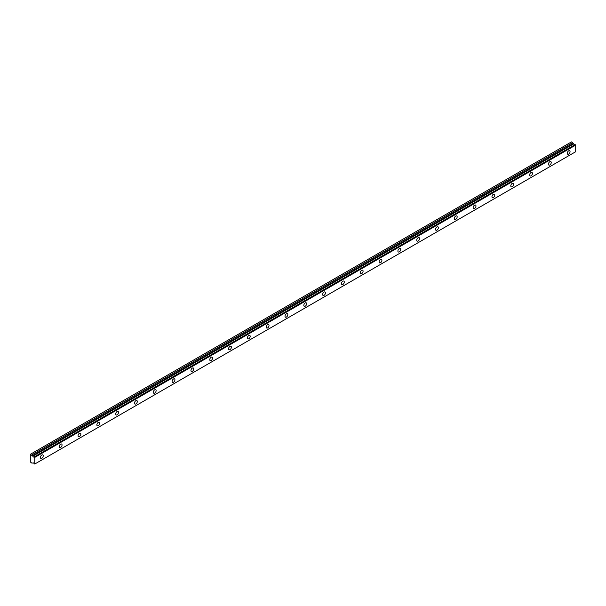 <?xml version="1.0" encoding="UTF-8"?>
<svg xmlns="http://www.w3.org/2000/svg" width="606" height="606" viewBox="0 0 606 606"><rect width="100%" height="100%" fill="white"/><g stroke="black" fill="none" stroke-linecap="round" stroke-linejoin="round"><path stroke-width="0.91" d="M32.838 463.037L32.838 463.037A1.068 0.614 60 0 1 32.966 462.916A1.068 0.614 60 0 1 34.156 463.795L34.769 464.029L34.769 457.401L34.216 456.916L575.147 144.614L34.171 456.916A1.068 0.614 60 0 1 34.034 457.045A1.068 0.614 60 0 1 33.497 456.992A1.068 0.614 60 0 1 32.838 456.166L573.768 143.864L32.838 456.166M574.783 144.789A1.068 0.614 60 0 1 574.427 144.69A1.068 0.614 60 0 1 573.768 143.864M568.648 154.113A1.992 1.151 120 0 0 569.951 152.356A1.992 1.151 120 0 0 569.64 150.758A1.992 1.151 120 0 0 568.648 150.856A1.992 1.151 120 0 0 567.337 152.614A1.992 1.151 120 0 0 567.648 154.212A1.992 1.151 120 0 0 568.648 154.113M41.822 458.272A1.992 1.151 120 0 0 43.124 456.507A1.992 1.151 120 0 0 42.821 454.909A1.992 1.151 120 0 0 41.822 455.008A1.992 1.151 120 0 0 40.519 456.772A1.992 1.151 120 0 0 40.829 458.371A1.992 1.151 120 0 0 41.822 458.272M60.638 447.41A1.992 1.151 120 0 0 61.941 445.645A1.992 1.151 120 0 0 61.638 444.046A1.992 1.151 120 0 0 60.638 444.145A1.992 1.151 120 0 0 59.335 445.91A1.992 1.151 120 0 0 59.638 447.508A1.992 1.151 120 0 0 60.638 447.41M79.454 436.547A1.992 1.151 120 0 0 80.757 434.782A1.992 1.151 120 0 0 80.454 433.184A1.992 1.151 120 0 0 79.454 433.282A1.992 1.151 120 0 0 78.151 435.04A1.992 1.151 120 0 0 78.454 436.646A1.992 1.151 120 0 0 79.454 436.547M98.27 425.685A1.992 1.151 120 0 0 99.573 423.92A1.992 1.151 120 0 0 99.27 422.321A1.992 1.151 120 0 0 98.27 422.42A1.992 1.151 120 0 0 96.968 424.177A1.992 1.151 120 0 0 97.271 425.783A1.992 1.151 120 0 0 98.27 425.685M117.087 414.822A1.992 1.151 120 0 0 118.39 413.057A1.992 1.151 120 0 0 118.079 411.459A1.992 1.151 120 0 0 117.087 411.557A1.992 1.151 120 0 0 115.784 413.315A1.992 1.151 120 0 0 116.087 414.921A1.992 1.151 120 0 0 117.087 414.822M135.895 403.952A1.992 1.151 120 0 0 137.206 402.195A1.992 1.151 120 0 0 136.895 400.596A1.992 1.151 120 0 0 135.895 400.695A1.992 1.151 120 0 0 134.593 402.452A1.992 1.151 120 0 0 134.903 404.058A1.992 1.151 120 0 0 135.895 403.952M154.712 393.089A1.992 1.151 120 0 0 156.015 391.332A1.992 1.151 120 0 0 155.712 389.734A1.992 1.151 120 0 0 154.712 389.832A1.992 1.151 120 0 0 153.409 391.59A1.992 1.151 120 0 0 153.719 393.196A1.992 1.151 120 0 0 154.712 393.089M173.528 382.227A1.992 1.151 120 0 0 174.831 380.47A1.992 1.151 120 0 0 174.528 378.871A1.992 1.151 120 0 0 173.528 378.97A1.992 1.151 120 0 0 172.225 380.727A1.992 1.151 120 0 0 172.528 382.325A1.992 1.151 120 0 0 173.528 382.227M192.344 371.364A1.992 1.151 120 0 0 193.647 369.607A1.992 1.151 120 0 0 193.344 368.009A1.992 1.151 120 0 0 192.344 368.107A1.992 1.151 120 0 0 191.041 369.865A1.992 1.151 120 0 0 191.344 371.463A1.992 1.151 120 0 0 192.344 371.364M211.161 360.502A1.992 1.151 120 0 0 212.464 358.744A1.992 1.151 120 0 0 212.161 357.146A1.992 1.151 120 0 0 211.161 357.245A1.992 1.151 120 0 0 209.858 359.002A1.992 1.151 120 0 0 210.161 360.6A1.992 1.151 120 0 0 211.161 360.502M229.977 349.639A1.992 1.151 120 0 0 231.28 347.882A1.992 1.151 120 0 0 230.969 346.284A1.992 1.151 120 0 0 229.977 346.382A1.992 1.151 120 0 0 228.674 348.139A1.992 1.151 120 0 0 228.977 349.738A1.992 1.151 120 0 0 229.977 349.639M248.786 338.777A1.992 1.151 120 0 0 250.096 337.019A1.992 1.151 120 0 0 249.786 335.421A1.992 1.151 120 0 0 248.786 335.519A1.992 1.151 120 0 0 247.483 337.277A1.992 1.151 120 0 0 247.793 338.875A1.992 1.151 120 0 0 248.786 338.777M267.602 327.914A1.992 1.151 120 0 0 268.905 326.157A1.992 1.151 120 0 0 268.602 324.558A1.992 1.151 120 0 0 267.602 324.657A1.992 1.151 120 0 0 266.299 326.414A1.992 1.151 120 0 0 266.61 328.013A1.992 1.151 120 0 0 267.602 327.914M286.418 317.052A1.992 1.151 120 0 0 287.721 315.294A1.992 1.151 120 0 0 287.418 313.696A1.992 1.151 120 0 0 286.418 313.794A1.992 1.151 120 0 0 285.115 315.552A1.992 1.151 120 0 0 285.418 317.15A1.992 1.151 120 0 0 286.418 317.052M305.235 306.189A1.992 1.151 120 0 0 306.538 304.432A1.992 1.151 120 0 0 306.235 302.833A1.992 1.151 120 0 0 305.235 302.932A1.992 1.151 120 0 0 303.932 304.689A1.992 1.151 120 0 0 304.235 306.288A1.992 1.151 120 0 0 305.235 306.189M324.051 295.327A1.992 1.151 120 0 0 325.354 293.569A1.992 1.151 120 0 0 325.051 291.971A1.992 1.151 120 0 0 324.051 292.069A1.992 1.151 120 0 0 322.748 293.827A1.992 1.151 120 0 0 323.051 295.425A1.992 1.151 120 0 0 324.051 295.327M342.867 284.464A1.992 1.151 120 0 0 344.17 282.707A1.992 1.151 120 0 0 343.86 281.108A1.992 1.151 120 0 0 342.867 281.207A1.992 1.151 120 0 0 341.564 282.964A1.992 1.151 120 0 0 341.867 284.562A1.992 1.151 120 0 0 342.867 284.464M361.676 273.601A1.992 1.151 120 0 0 362.986 271.844A1.992 1.151 120 0 0 362.676 270.246A1.992 1.151 120 0 0 361.676 270.344A1.992 1.151 120 0 0 360.373 272.102A1.992 1.151 120 0 0 360.684 273.7A1.992 1.151 120 0 0 361.676 273.601M380.492 262.739A1.992 1.151 120 0 0 381.795 260.981A1.992 1.151 120 0 0 381.492 259.383A1.992 1.151 120 0 0 380.492 259.482A1.992 1.151 120 0 0 379.189 261.239A1.992 1.151 120 0 0 379.5 262.837A1.992 1.151 120 0 0 380.492 262.739M399.309 251.876A1.992 1.151 120 0 0 400.611 250.119A1.992 1.151 120 0 0 400.308 248.521A1.992 1.151 120 0 0 399.309 248.619A1.992 1.151 120 0 0 398.006 250.376A1.992 1.151 120 0 0 398.309 251.975A1.992 1.151 120 0 0 399.309 251.876M418.125 241.014A1.992 1.151 120 0 0 419.428 239.256A1.992 1.151 120 0 0 419.125 237.658A1.992 1.151 120 0 0 418.125 237.757A1.992 1.151 120 0 0 416.822 239.514A1.992 1.151 120 0 0 417.125 241.112A1.992 1.151 120 0 0 418.125 241.014M436.941 230.151A1.992 1.151 120 0 0 438.244 228.394A1.992 1.151 120 0 0 437.933 226.795A1.992 1.151 120 0 0 436.941 226.894A1.992 1.151 120 0 0 435.638 228.651A1.992 1.151 120 0 0 435.941 230.25A1.992 1.151 120 0 0 436.941 230.151M455.757 219.289A1.992 1.151 120 0 0 457.06 217.531A1.992 1.151 120 0 0 456.75 215.933A1.992 1.151 120 0 0 455.757 216.031A1.992 1.151 120 0 0 454.447 217.789A1.992 1.151 120 0 0 454.758 219.387A1.992 1.151 120 0 0 455.757 219.289M474.566 208.426A1.992 1.151 120 0 0 475.877 206.669A1.992 1.151 120 0 0 475.566 205.07A1.992 1.151 120 0 0 474.566 205.169A1.992 1.151 120 0 0 473.263 206.926A1.992 1.151 120 0 0 473.574 208.525A1.992 1.151 120 0 0 474.566 208.426M493.382 197.564A1.992 1.151 120 0 0 494.685 195.806A1.992 1.151 120 0 0 494.382 194.208A1.992 1.151 120 0 0 493.382 194.306A1.992 1.151 120 0 0 492.08 196.064A1.992 1.151 120 0 0 492.39 197.662A1.992 1.151 120 0 0 493.382 197.564M512.199 186.701A1.992 1.151 120 0 0 513.502 184.944A1.992 1.151 120 0 0 513.199 183.345A1.992 1.151 120 0 0 512.199 183.444A1.992 1.151 120 0 0 510.896 185.201A1.992 1.151 120 0 0 511.199 186.799A1.992 1.151 120 0 0 512.199 186.701M531.015 175.838A1.992 1.151 120 0 0 532.318 174.081A1.992 1.151 120 0 0 532.015 172.483A1.992 1.151 120 0 0 531.015 172.581A1.992 1.151 120 0 0 529.712 174.339A1.992 1.151 120 0 0 530.015 175.937A1.992 1.151 120 0 0 531.015 175.838M549.831 164.976A1.992 1.151 120 0 0 551.134 163.219A1.992 1.151 120 0 0 550.824 161.62A1.992 1.151 120 0 0 549.831 161.719A1.992 1.151 120 0 0 548.528 163.476A1.992 1.151 120 0 0 548.831 165.074A1.992 1.151 120 0 0 549.831 164.976M32.777 456.091L30.3 454.333L30.3 461.939L31.754 463.052L32.83 463.045M30.535 454.197L571.466 141.895L573.708 143.781M575.102 144.614L34.171 456.916M575.147 144.614L575.7 145.099L575.7 151.72L34.769 464.029M34.769 457.401L575.7 145.099M572.693 142.599L31.754 454.901M34.625 457.159L575.556 144.849M573.208 143.493L32.277 455.795"/></g></svg>
